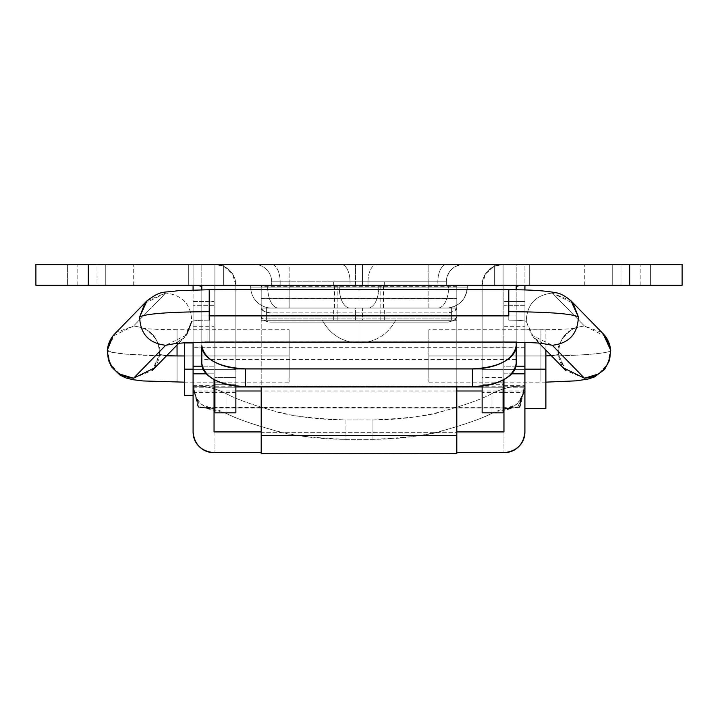 <?xml version="1.0" encoding="UTF-8"?>
<svg xmlns="http://www.w3.org/2000/svg" width="718" height="718" viewBox="0 0 718 718"><rect width="100%" height="100%" fill="white"/><g stroke="black" fill="none" stroke-linecap="round" stroke-linejoin="round"><path stroke-width="0.54" stroke-dasharray="3.59 2.69" d="M177.059 355.957C177.059 389.739 177.059 389.739 177.059 355.957L289.139 355.957L289.139 337.433L289.139 374.482L289.139 329.759L289.139 355.957L177.059 355.957C177.059 322.185 177.059 322.185 177.059 355.957C177.059 322.185 177.059 322.185 177.059 355.957C177.059 322.185 177.059 322.185 177.059 355.957C177.059 389.739 177.059 389.739 177.059 355.957C137.56 356.038 103.41 353.014 107.503 349.837L114.835 333.789M154.361 367.993L159.567 354.414L166.666 355.679L159.567 354.414C159.055 337.469 150.376 328.009 133.539 326.017L116.235 332.452M107.296 350.231L112.026 352.323L125.767 354.136L166.459 355.895M177.059 345.026L177.059 329.759L289.139 329.759L289.139 337.433L289.139 329.759M186.518 335.037L165.687 345.277C148.859 343.285 140.181 333.816 139.66 316.88M144.865 303.292L165.687 293.061L133.539 326.017L112.708 336.248M147.028 300.788L165.687 293.061C182.534 295.053 191.203 304.513 191.724 321.458C193.411 320.641 199.236 320.201 209.216 320.129L209.216 289.713M508.784 289.713L508.784 315.893L508.784 311.657L508.784 315.893L209.216 315.893L508.784 315.893L508.784 320.129C518.764 320.201 524.589 320.641 526.276 321.458C526.797 304.513 535.466 295.053 552.313 293.061L570.99 300.806M578.34 316.88C577.819 333.816 569.141 343.285 552.313 345.277L531.482 335.037L526.276 321.458C526.797 304.522 535.475 295.053 552.313 293.061L584.461 326.017C567.633 328.009 558.954 337.478 558.433 354.414L563.639 367.993M610.497 349.837C614.59 353.014 580.44 356.038 540.941 355.957C540.941 389.739 540.941 389.739 540.941 355.957C540.941 389.739 540.941 389.739 540.941 355.957C540.941 389.739 540.941 389.739 540.941 355.957C540.941 389.739 540.941 389.739 540.941 355.957L428.861 355.957L428.861 374.482L428.861 337.433L428.861 355.957L540.941 355.957C540.941 322.185 540.941 322.185 540.941 355.957C540.941 322.185 540.941 322.185 540.941 355.957L428.861 355.957L428.861 329.759L428.861 355.957L540.941 355.957C540.941 322.185 540.941 322.185 540.941 355.957C540.941 322.185 540.941 322.185 540.941 355.957L545.877 355.904L540.941 355.957C580.44 356.038 614.59 353.014 610.497 349.837L607.877 363.505L598.632 373.934M601.765 332.452L584.461 326.017L552.313 293.061L573.135 303.292M584.461 378.233L565.766 370.47L558.433 354.414C558.945 337.469 567.624 328.009 584.461 326.017L605.292 336.248M565.766 370.47C561.521 366.027 559.098 360.705 558.487 354.512L551.334 355.679L558.487 354.512C553.964 341.741 575.648 325.227 576.312 328.045C568.952 329.131 557.159 329.706 540.941 329.759L428.861 329.759L428.861 337.433L428.861 329.759M428.861 374.482L428.861 382.156L428.861 374.482M289.139 374.482L289.139 382.156L289.139 374.482M428.861 355.957L428.861 382.156L428.861 355.957M543.041 343.617L533.627 337.523L526.276 321.458C524.589 320.641 518.764 320.201 508.784 320.129L508.784 315.893M209.216 320.129L209.216 342.082L209.216 320.129C199.236 320.201 193.411 320.641 191.724 321.458L184.355 337.55L174.959 343.617M133.539 378.233L152.234 370.47L159.567 354.414C159.046 337.478 150.367 328.009 133.539 326.017L165.687 293.061C182.525 295.053 191.203 304.522 191.724 321.458M119.359 373.934L110.123 363.505L107.503 349.837M289.139 355.957L289.139 382.156L289.139 355.957M482.128 369.761L503.085 369.761L503.085 392.459L503.085 369.761L503.085 392.459L503.085 369.761L482.128 369.761L482.128 347.054L482.128 369.761L482.128 347.054L482.128 369.761L482.128 347.054L482.128 369.761L503.085 369.761L503.085 347.054L503.085 392.459L503.085 347.054L503.085 369.761L503.085 347.054L503.085 369.761L482.128 369.761M214.915 369.761L235.872 369.761L235.872 392.459L235.872 369.761L235.872 392.459L235.872 369.761L214.915 369.761L214.915 347.054L214.915 392.459L214.915 347.054L214.915 369.761L214.915 347.054L214.915 369.761L235.872 369.761L235.872 347.054L235.872 392.459L235.872 347.054L235.872 369.761L235.872 347.054L235.872 369.761L214.915 369.761M359 308.04L359 285.333L383.448 285.333L359 285.333L383.448 285.333L359 285.333L359 308.04L383.448 308.04L359 308.04L383.448 308.04L359 308.04L359.009 287.074L378.781 287.074A20.957 10.779 -90 0 1 367.993 308.04L437.854 308.04A20.957 10.779 90 0 0 448.633 287.074L448.633 285.333L250.717 285.333L467.283 285.333L428.861 285.333L428.861 287.074L467.283 287.074L467.283 285.333L467.283 287.074L467.283 285.333L467.283 287.074L448.633 287.074L448.633 285.333L378.781 285.333L378.781 287.074L467.283 287.074A20.957 20.957 0 0 1 446.327 308.04A20.957 20.957 180 0 0 467.283 287.074A20.957 20.957 0 0 1 446.327 308.04L437.854 308.04A20.957 10.779 -90 0 0 448.633 287.074L339.237 287.074L339.237 285.333L378.781 285.333L378.781 287.074A20.957 10.779 90 0 1 367.993 308.04L350.025 308.04A20.957 10.779 90 0 1 339.237 287.074L339.237 285.333L267.679 285.333L267.679 287.074L359.009 287.074L359.009 308.04L334.552 308.04L359 308.04L334.552 308.04L359 308.04L359 285.333L437.854 285.333L437.854 281.842L446.327 281.842L428.861 281.842L428.861 287.074L289.139 287.074L289.139 285.333L250.717 285.333L267.679 285.333L267.679 287.074L250.717 287.074L250.717 285.333L250.717 287.074L250.717 285.333L250.717 287.074L289.139 287.074L289.139 285.333L446.327 285.333L446.327 281.842L446.327 285.333L446.327 281.842L446.327 285.333L437.854 285.333L437.854 281.842L367.993 281.842L367.993 285.333L350.025 285.333L350.025 281.842L367.993 281.842L367.993 285.333L289.139 285.333L289.139 281.842L271.673 281.842L280.155 281.842L280.155 285.333L350.025 285.333L350.025 281.842L280.155 281.842L280.155 285.333L271.673 285.333L271.673 281.842L271.673 285.333L271.673 281.842L271.673 285.333L289.139 285.333L289.139 281.842L428.861 281.842L428.861 285.333L271.673 285.333L383.448 285.333L334.552 285.333L359 285.333L334.552 285.333L359 285.333L334.552 285.333L359 285.333L359 320.264L384.327 320.264L359 320.264L384.327 320.264L359 320.264L359 308.04L384.327 308.04L333.673 308.04L384.327 308.04L333.673 308.04L359 308.04L333.673 308.04L359 308.04L359 320.264L333.673 320.264L384.327 320.264L333.673 320.264L359 320.264L333.673 320.264L359 320.264L359 308.04M612.239 264.377L612.239 285.333L640.187 285.333L612.239 285.333L640.187 285.333L612.239 285.333L612.239 264.377L640.187 264.377L612.239 264.377L640.187 264.377L612.239 264.377L612.239 285.333L640.187 285.333L612.239 285.333L640.187 285.333L612.239 285.333L612.239 264.377L640.187 264.377L584.299 264.377L640.187 264.377L584.299 264.377L640.187 264.377L584.299 264.377L612.239 264.377L584.299 264.377L612.239 264.377L612.239 285.333L640.187 285.333L584.299 285.333L640.187 285.333L584.299 285.333L612.239 285.333L584.299 285.333L612.239 285.333L584.299 285.333L612.239 285.333L612.239 264.377L584.299 264.377L612.239 264.377L584.299 264.377L612.239 264.377L612.239 285.333L584.299 285.333L612.239 285.333L584.299 285.333L612.239 285.333L612.239 264.377L612.239 285.333L640.187 285.333L612.239 285.333L640.187 285.333L612.239 285.333L612.239 264.377L640.187 264.377L584.299 264.377L640.187 264.377L584.299 264.377L612.239 264.377L584.299 264.377L612.239 264.377L612.239 285.333L584.299 285.333L640.187 285.333L584.299 285.333L612.239 285.333L584.299 285.333L612.239 285.333L612.239 264.377M105.761 264.377L105.761 285.333L133.701 285.333L105.761 285.333L133.701 285.333L105.761 285.333L105.761 264.377L133.701 264.377L105.761 264.377L133.701 264.377L105.761 264.377L105.761 285.333L133.701 285.333L105.761 285.333L133.701 285.333L105.761 285.333L105.761 264.377L77.813 264.377L133.701 264.377L77.813 264.377L133.701 264.377L77.813 264.377L105.761 264.377L77.813 264.377L105.761 264.377L105.761 285.333L133.701 285.333L77.813 285.333L133.701 285.333L77.813 285.333L105.761 285.333L77.813 285.333L105.761 285.333L77.813 285.333L105.761 285.333L105.761 264.377L77.813 264.377L105.761 264.377L77.813 264.377L105.761 264.377L105.761 285.333L77.813 285.333L105.761 285.333L77.813 285.333L105.761 285.333L105.761 264.377L105.761 285.333L133.701 285.333L105.761 285.333L133.701 285.333L105.761 285.333L105.761 264.377L77.813 264.377L133.701 264.377L77.813 264.377L105.761 264.377L77.813 264.377L105.761 264.377L105.761 285.333L77.813 285.333L133.701 285.333L77.813 285.333L105.761 285.333L77.813 285.333L105.761 285.333L105.761 264.377M682.1 285.333L35.9 285.333L682.1 285.333L682.1 264.377L35.9 264.377L682.1 264.377L682.1 285.333L650.607 285.333L650.607 264.377L682.1 264.377L682.1 285.333L682.1 264.377L620.971 264.377L620.971 285.333L97.029 285.333L97.029 264.377L35.9 264.377L67.393 264.377L67.393 285.333L355.518 285.333L355.518 264.377L362.482 264.377L362.482 285.333L650.607 285.333L650.607 264.377L362.482 264.377L362.482 285.333L355.518 285.333L355.518 264.377L67.393 264.377L67.393 285.333L35.9 285.333L35.9 264.377L35.9 285.333L35.9 264.377L35.9 285.333L97.029 285.333L97.029 264.377L620.971 264.377L620.971 285.333L196.894 285.333L629.704 285.333L629.704 264.377L682.1 264.377L682.1 285.333L629.704 285.333L629.704 264.377L524.912 264.377L682.1 264.377L682.1 285.333M482.128 386.104L482.128 285.333L485.449 274.016L494.352 266.279L494.352 285.333L494.352 264.377L223.648 264.377L223.648 285.333L188.717 285.333L529.283 285.333L188.717 285.333L503.085 285.333L214.915 285.333L214.915 264.377L529.283 264.377L188.717 264.377L214.915 264.377L188.717 264.377L214.915 264.377L188.717 264.377L214.915 264.377L214.915 285.333L188.717 285.333L214.915 285.333L188.717 285.333L214.915 285.333L214.915 264.377L503.085 264.377L503.085 285.333L503.085 264.377L529.283 264.377L503.085 264.377L529.283 264.377L503.085 264.377L503.085 285.333L529.283 285.333L503.085 285.333L529.283 285.333L503.085 285.333L503.085 264.377C497.296 264.377 492.36 266.423 488.267 270.515C484.174 274.608 482.128 279.544 482.128 285.333L482.128 412.671M463.792 264.377L254.208 264.377L463.792 264.377A17.465 17.465 0 0 0 446.327 281.842L271.673 281.842A17.465 17.465 0 0 0 254.208 264.377A17.465 17.465 0 0 1 271.673 281.842A17.465 17.465 0 0 0 254.208 264.377L289.139 264.377L289.139 281.842L289.139 264.377L428.861 264.377L428.861 281.842L428.861 264.377L463.792 264.377A17.465 17.465 180 0 0 446.327 281.842A17.465 17.465 0 0 1 463.792 264.377L254.208 264.377A17.465 17.465 0 0 1 271.673 281.842L280.155 281.842A17.465 8.984 -90 0 0 271.171 264.377A17.465 8.984 90 0 1 280.155 281.842L350.025 281.842A17.465 8.984 -90 0 0 341.041 264.377A17.465 8.984 90 0 1 350.025 281.842L367.993 281.842A17.465 8.984 -90 0 1 376.977 264.377A17.465 8.984 90 0 0 367.993 281.842L437.854 281.842A17.465 8.984 -90 0 1 446.838 264.377A17.465 8.984 90 0 0 437.854 281.842L446.327 281.842A17.465 17.465 0 0 1 463.792 264.377L463.792 264.377C453.202 265.436 447.377 271.251 446.327 281.842L446.327 285.333M494.352 285.333L529.283 285.333L494.352 285.333L529.283 285.333L494.352 285.333L494.352 264.377L529.283 264.377L529.283 285.333L529.283 264.377L503.085 264.377L494.352 266.279L494.352 285.333L482.128 285.333L494.352 285.333M235.872 412.671L235.872 285.333C235.872 279.544 233.826 274.608 229.733 270.515C225.64 266.423 220.704 264.377 214.915 264.377L223.648 266.279L232.551 274.016L235.872 285.333A20.957 20.957 0 0 0 223.648 266.279L214.915 264.377L189.597 264.377L223.648 264.377L223.648 285.333L188.717 285.333L223.648 285.333L188.717 285.333L223.648 285.333L223.648 266.279L223.648 285.333L235.872 285.333L214.915 285.333L235.872 285.333L235.872 386.104M235.872 377.65L214.915 377.65L214.915 285.333L214.915 384.686L235.872 384.686L235.872 285.333L235.872 377.65L214.915 377.65L214.915 264.377L188.717 264.377L188.717 285.333L188.717 264.377M446.327 308.04A20.957 20.957 0 0 0 467.283 287.074L428.861 287.074L428.861 308.04L446.327 308.04C459.035 306.774 466.027 299.783 467.283 287.074L467.283 285.333M428.861 308.04L428.861 287.074L289.139 287.074L289.139 308.04L428.861 308.04M289.139 308.04L289.139 287.074L250.717 287.074A20.957 20.957 0 0 0 271.673 308.04L289.139 308.04M339.237 287.074A20.957 10.779 -90 0 0 350.025 308.04L278.458 308.04A20.957 10.779 90 0 1 267.679 287.074L339.237 287.074M271.673 308.04A20.957 20.957 0 0 1 250.717 287.074A20.957 20.957 0 0 0 271.673 308.04A20.957 20.957 0 0 1 250.717 287.074L267.679 287.074A20.957 10.779 -90 0 0 278.458 308.04L271.673 308.04M482.128 412.823L482.128 285.333A20.957 20.957 0 0 1 503.085 264.377L494.352 266.279A20.957 20.957 0 0 0 482.128 285.333L482.128 377.65L503.085 377.65L482.128 377.65M503.085 412.671L503.085 384.686L482.128 384.686L503.085 384.686L503.085 285.333L503.085 380.019M503.085 377.65L503.085 412.823M214.915 412.823L214.915 384.686L235.872 384.686L235.872 412.823M214.915 412.671L214.915 285.333L235.872 285.333A20.957 20.957 0 0 0 214.915 264.377M214.915 380.019L214.915 377.65M193.088 285.728L193.088 264.377L88.296 264.377L88.296 285.333L196.894 285.333L35.9 285.333L35.9 264.377L521.106 264.377L516.188 264.978L516.188 363.496L516.188 359.592L201.812 359.592L201.812 315.893L516.188 315.893L516.188 359.592L201.812 359.592L201.812 363.496L201.812 289.758L201.812 315.893L516.188 315.893L201.812 315.893L201.812 264.978L196.894 264.377L524.912 264.377L524.912 431.922L524.912 301.56L503.955 301.56L503.955 431.922L503.955 387.244L214.045 387.244L214.045 301.56L214.045 387.244L503.955 387.244L503.955 285.333L503.955 301.56L524.912 301.56L524.912 285.728M201.812 342.136L516.188 341.813L201.812 341.813L201.812 315.893L201.812 342.136M35.9 264.377L35.9 285.333L88.296 285.333L88.296 264.377L35.9 264.377M518.728 264.404L516.188 264.978L516.188 341.813L516.188 315.893L201.812 315.893L201.812 264.978L201.812 286.356L201.812 264.978L197.782 264.377M521.106 264.377L524.912 264.377L524.912 285.333L503.955 285.333M214.045 285.333L214.045 301.56L214.045 285.728L201.3 285.728L214.045 285.728L214.045 366.189L202.081 366.189L214.045 366.189L214.045 379.553L214.045 373.827L206.272 373.827L214.045 373.827L214.045 285.333L193.088 285.333L193.088 264.377L196.894 264.377M456.801 308.04L261.199 308.04L456.801 308.04L456.801 286.895L261.199 286.895L261.199 308.04L456.801 308.04L456.801 320.264L261.199 320.264L456.801 320.264L261.199 320.264L261.199 298.482L456.801 298.482L261.199 298.697L261.199 316.665L263.748 320.452L269.932 322.104L269.932 312.886L448.068 312.886L454.243 311.226L456.801 307.412L456.801 286.258L456.801 286.895L261.199 286.895L261.199 286.258L261.199 307.412L263.748 311.226L269.932 312.886L448.068 312.886L448.068 322.104L269.932 322.104L448.068 322.104L454.252 320.443L456.801 316.665L456.801 298.697L456.801 320.264L456.801 286.895L456.801 320.264L451.631 320.264L451.631 308.04L456.801 308.04M261.199 298.697L261.199 320.264L261.199 298.697L456.801 298.697M456.801 307.412C457.133 310.05 454.225 311.881 448.068 312.886L448.068 322.104C454.225 321.099 457.133 319.286 456.801 316.665L456.801 307.412M269.932 312.886C263.775 311.881 260.867 310.05 261.199 307.412L261.199 316.665C260.867 319.286 263.775 321.099 269.932 322.104L269.932 312.886M451.631 320.264L451.631 308.04L362.563 308.04L362.563 320.264L451.631 320.264M362.563 320.264L355.437 320.264L355.437 308.04L362.563 308.04L362.563 320.264M355.437 320.264L355.437 308.04L266.369 308.04L266.369 320.264L355.437 320.264M266.369 320.264L261.199 320.264L261.199 308.04L266.369 308.04L266.369 320.264M513.226 407.995L519.302 407.321L523.485 391.139A8.733 2.549 -160.9 0 1 523.835 392.172C520.263 402.906 513.639 408.587 503.955 409.233L513.235 407.986L503.955 409.233L503.955 452.663L503.955 409.233L516.206 404.521C519.204 402.331 521.744 398.212 523.835 392.172L524.894 386.464L519.985 386.194C511.036 386.302 501.685 388.752 491.938 393.563C481.464 399.217 465.435 405.024 443.868 410.974C422.229 416.79 398.598 419.77 372.974 419.931L345.026 419.931C319.429 419.77 295.807 416.79 274.186 410.992C252.592 405.033 236.545 399.226 226.062 393.563C216.315 388.752 206.963 386.302 198.015 386.194L193.106 386.464L193.088 431.922L193.088 301.56L214.045 301.56L193.088 301.56L193.088 387.244L193.106 386.464L193.905 386.32L194.309 390.466A8.733 1.203 -15.3 0 0 193.806 391.023L193.106 386.464L194.165 392.172C196.256 398.212 198.796 402.331 201.794 404.521L214.045 409.233L214.045 452.663L214.045 409.233L200.286 407.268L194.165 392.172A8.733 2.549 160.9 0 1 194.515 391.139L198.698 407.321L200.125 407.653L513.235 407.986L214.045 407.995L198.698 407.321C207.385 406.837 216.504 408.82 226.062 413.263L201.264 407.25L198.087 407.42L194.461 393.087M524.912 369.761L503.955 369.761L503.955 392.459L503.955 369.761L503.955 392.459L503.955 369.761L524.912 369.761L524.912 347.054L524.912 369.761L524.912 347.054L524.912 369.761L524.912 347.054L524.912 369.761L503.955 369.761L503.955 347.054L503.955 392.459L503.955 347.054L503.955 369.761L503.955 347.054L503.955 369.761L524.912 369.761M214.045 369.761L193.088 369.761L193.088 392.459L193.088 369.761L193.088 392.459L193.088 369.761L214.045 369.761L214.045 347.054L214.045 369.761L214.045 347.054L214.045 369.761L214.045 347.054L214.045 369.761L193.088 369.761L193.088 347.054L193.088 392.459L193.088 347.054L193.088 369.761L193.088 347.054L193.088 369.761L214.045 369.761M524.912 355.957L503.955 355.957L503.955 385.647L503.955 355.957L503.955 385.647L503.955 355.957L524.912 355.957L524.912 326.268L524.912 355.957L524.912 326.268L524.912 355.957L524.912 326.268L524.912 355.957L503.955 355.957L503.955 326.268L503.955 385.647L503.955 326.268L503.955 355.957L503.955 326.268L503.955 355.957L524.912 355.957M214.045 355.957L193.088 355.957L193.088 385.647L193.088 355.957L193.088 385.647L193.088 355.957L214.045 355.957L214.045 326.268L214.045 355.957L214.045 326.268L214.045 355.957L214.045 326.268L214.045 355.957L193.088 355.957L193.088 326.268L193.088 385.647L193.088 326.268L193.088 355.957L193.088 326.268L193.088 355.957L214.045 355.957M515.919 366.189L503.955 366.189L503.955 373.827L511.728 373.827L503.955 373.827L503.955 285.728L516.7 285.728L503.955 285.728L503.955 366.189L515.919 366.189M524.912 373.827L524.912 366.189M524.912 342.351L524.912 289.946L524.912 305.68L503.955 305.68L524.912 305.68L524.912 342.351M193.088 342.351L193.088 289.946L193.088 342.351M503.955 379.553L503.955 373.827L503.955 379.553M519.302 407.321L519.913 407.42L523.835 392.172L521.088 400.15L517.481 407.68L519.302 407.321L516.736 407.25L491.938 413.263C501.496 408.82 510.615 406.837 519.302 407.321L523.485 391.139L524.095 386.32L524.885 386.455L524.912 387.244L524.894 386.464L523.575 392.979L518.028 402.672C518.1 404.162 514.07 406.28 505.939 409.027M214.045 305.68L193.088 305.68L214.045 305.68M261.199 431.922L456.801 431.922L261.199 431.931L261.199 453.417L456.801 453.417L456.801 431.931L456.801 432.667L261.199 432.667L261.199 431.931L456.801 431.922L456.801 432.667L456.801 315.974L261.199 315.974L261.199 432.667L456.801 432.667L456.801 315.974L456.801 318.954L261.199 318.954L261.199 315.974L456.801 315.974L456.801 386.625L456.801 318.954L261.199 318.954L261.199 432.667L261.199 431.931L456.801 431.931L456.801 453.417L261.199 453.417L261.199 431.931M193.088 387.244L524.912 387.244L193.088 387.244M523.835 392.172A8.733 2.549 19.1 0 0 523.485 391.139L524.095 386.32C513.926 385.575 503.21 387.98 491.938 393.563L491.938 413.263C483.528 417.903 467.526 423.584 443.939 430.315C433.214 434.587 409.556 437.594 372.974 439.335L372.974 419.931C408.668 418.334 432.299 415.354 443.868 410.974C467.427 404.288 483.447 398.481 491.938 393.563L491.938 413.263C481.509 418.639 465.506 424.32 443.939 430.315C422.283 436.158 398.625 439.165 372.974 439.335L345.026 439.335C319.411 439.165 295.789 436.167 274.159 430.333C252.548 424.338 236.509 418.648 226.062 413.263L226.062 393.563C234.553 398.481 250.6 404.297 274.186 410.992C285.746 415.354 309.359 418.343 345.026 419.931L345.026 439.335L372.974 439.335L372.974 419.931L345.026 419.931L345.026 439.335C308.498 437.603 284.866 434.605 274.159 430.333C250.51 423.602 234.481 417.912 226.062 413.263L226.062 393.563C214.79 387.98 204.074 385.575 193.905 386.32L194.309 390.466L198.698 407.321M194.641 393.635C198.446 402.951 204.289 408.084 212.187 409.036L206.757 408.309M193.806 391.023A8.733 1.203 164.7 0 1 194.309 390.466L194.515 391.139A8.733 2.549 -19.1 0 0 194.165 392.172L193.806 391.023M523.539 393.087L517.481 407.68M395.681 320.264L359 320.264L359 342.971C375.487 342.28 387.711 334.705 395.681 320.264L384.938 320.264L395.681 320.264C387.711 334.705 375.487 342.28 359 342.971C342.513 342.28 330.289 334.705 322.319 320.264L359 320.264L337.173 320.264L359 320.264L359 285.333L337.173 285.333L359 285.333L359 342.971L359 320.264L322.319 320.264C330.289 334.705 342.513 342.28 359 342.971L359 320.264L384.938 320.264L322.319 320.264L395.681 320.264M359 281.842L333.673 281.842L359 281.842M359 285.333L333.673 285.333L384.327 285.333L333.673 285.333L380.827 285.333L337.173 285.333L380.827 285.333L359 285.333L359 320.264L359 285.333M359 320.264L380.827 320.264L359 320.264M545.877 350.088L545.877 329.867L545.877 369.16L524.912 369.16L524.912 329.867L524.912 369.16L524.912 347.332L524.912 369.16L193.088 369.16L193.088 347.332L193.088 369.16L524.912 369.16L524.912 390.996L524.912 369.16L193.088 369.16L193.088 342.962L193.088 369.16L184.355 369.16L184.355 342.962L184.355 395.358L184.355 369.16L193.088 369.16L193.088 395.358L193.088 342.962L193.088 395.358L193.088 347.332L193.088 390.996L193.088 369.16L524.912 369.16L524.912 329.867L524.912 408.461L524.912 347.332L524.912 390.996L524.912 369.16L545.877 369.16L545.877 408.461L545.877 350.088M193.088 369.16L193.088 390.996L193.088 369.16M524.912 369.16L524.912 408.461L524.912 369.16M197.432 401.434L194.165 392.172L197.432 401.434M177.059 329.759C159.163 329.607 147.369 329.032 141.688 328.045C144.901 326.555 163.13 341.714 159.513 354.512C158.902 360.705 156.479 366.027 152.234 370.47M539.128 343.168L533.555 337.46M428.861 382.156L545.877 382.138M544.172 343.796C542.512 343.904 538.994 341.813 533.627 337.523M184.355 337.55C177.992 342.333 174.483 344.416 173.828 343.796M178.872 343.168L184.445 337.46M184.355 382.156L289.139 382.156M503.085 392.459L482.128 392.459M235.872 392.459L214.915 392.459M383.448 285.333L383.448 308.04M640.187 285.333L640.187 264.377M133.701 285.333L133.701 264.377M584.299 285.333L584.299 264.377M77.813 285.333L77.813 264.377M334.552 285.333L334.552 308.04M235.872 347.054L214.915 347.054M503.085 347.054L482.128 347.054M196.903 285.333L521.097 285.333M384.327 320.264L384.327 308.04M456.801 286.258L261.199 286.258M333.673 320.264L333.673 308.04M503.955 392.459L524.912 392.459M193.088 392.459L214.045 392.459M503.955 385.647L524.912 385.647M193.088 385.647L214.045 385.647M520.478 386.194L197.522 386.194M201.264 407.25L516.736 407.25M193.088 326.268L214.045 326.268M503.955 326.268L524.912 326.268M193.088 347.054L214.045 347.054M503.955 347.054L524.912 347.054M337.173 285.333L337.173 320.264M333.673 281.842L333.673 285.333M384.327 281.842L384.327 285.333M380.827 285.333L380.827 320.264M545.877 329.867L524.912 329.867M524.912 347.332L193.088 347.332M524.912 390.996L503.955 390.996M503.085 390.996L482.128 390.996M456.801 390.996L261.199 390.996M235.872 390.996L214.915 390.996M214.045 390.996L193.088 390.996"/><path stroke-width="1.08" d="M166.459 355.895L184.355 355.957L177.059 355.957L177.059 345.026M116.235 332.452L114.835 333.789C110.599 338.034 108.086 343.518 107.296 350.231L108.355 359.996L111.496 366.826L120.05 375.137L126.135 377.991L133.162 379.732L143.124 380.953L184.355 382.156M177.059 355.957L166.666 355.679L177.059 355.957C177.059 389.739 177.059 389.739 177.059 355.957C177.059 389.739 177.059 389.739 177.059 355.957M112.708 336.248L107.503 349.837C108.023 366.772 116.702 376.241 133.539 378.233L165.687 345.277C148.85 343.285 140.172 333.825 139.66 316.88C146.176 313.685 169.358 311.944 209.216 311.657L209.216 315.893L508.784 315.893L508.784 289.722L209.216 289.695L209.216 311.657C169.358 311.944 146.176 313.685 139.66 316.88L144.865 303.292M139.66 316.88L147.028 300.788C161.514 289.964 162.349 293.061 178.073 290.691L209.216 289.713M508.784 289.713C530.046 289.704 545.653 290.7 555.597 292.72C560.013 293.159 565.138 295.861 570.99 300.806L578.34 316.88C571.824 313.685 548.642 311.944 508.784 311.657C548.642 311.944 571.824 313.685 578.34 316.88C577.828 333.825 569.15 343.285 552.313 345.277L584.461 378.233L552.313 345.277L543.041 343.617M563.639 367.993L584.461 378.233L598.632 373.934M584.461 378.233C601.298 376.241 609.977 366.772 610.497 349.837L603.165 333.789L601.765 332.452M551.334 355.679L545.877 355.904L551.334 355.679M573.135 303.292L578.34 316.88M610.497 349.837L605.292 336.248M508.784 315.893L209.216 315.893L209.216 320.129M174.959 343.617L165.687 345.277L133.539 378.233L154.361 367.993M191.724 321.458L186.518 335.037M133.539 378.233L119.359 373.934M482.128 412.671L482.128 386.104M214.915 412.671L214.915 380.019L214.915 412.823L235.872 412.823L235.872 386.104L235.872 412.671M482.128 386.06L482.128 412.823L503.085 412.823L503.085 381.231M503.085 380.019L503.085 412.671M201.812 286.356L196.894 285.333L201.749 286.087L201.812 289.758L201.812 286.356M521.106 285.333L516.188 286.356L516.188 289.758L516.646 285.755L521.106 285.333M629.704 285.333L682.1 285.333L682.1 264.377L35.9 264.377L35.9 285.333L629.704 285.333L88.296 285.333L88.296 264.377L629.704 264.377L629.704 285.333L682.1 285.333L682.1 264.377L629.704 264.377L629.704 285.333M201.812 363.496C201.812 369.887 206.075 375.334 214.601 379.849C223.127 384.372 233.422 386.625 245.475 386.625L472.525 386.625C484.578 386.625 494.873 384.372 503.399 379.849C511.925 375.334 516.188 369.887 516.188 363.496L516.188 345.726C516.188 352.116 511.925 357.564 503.399 362.087C494.873 366.611 484.578 368.864 472.525 368.864L472.525 386.625L245.475 386.625L245.475 368.864L472.525 368.864L245.475 368.864C233.422 368.864 223.127 366.611 214.601 362.087C206.075 357.564 201.812 352.116 201.812 345.726L201.812 363.496C204.459 377.515 219.008 385.225 245.475 386.625L245.475 368.864C219.008 367.463 204.459 359.754 201.812 345.726L201.812 363.496M516.188 341.813L516.188 345.726L516.188 341.813M35.9 285.333L35.9 264.377L88.296 264.377L88.296 285.333L35.9 285.333M196.965 264.377L197.782 264.377M518.728 264.404L521.035 264.377M516.188 345.726C513.541 359.754 498.992 367.463 472.525 368.864L472.525 386.625C498.992 385.225 513.541 377.515 516.188 363.496L516.188 345.726M524.912 373.827L524.912 431.922L524.912 373.827L511.728 373.827L524.912 373.827L524.912 366.189L515.919 366.189L524.912 366.189L524.912 342.351L524.912 366.189M202.081 366.189L193.088 366.189L193.088 373.827L206.272 373.827L193.088 373.827L193.088 342.351L193.088 366.189L202.081 366.189M524.912 285.728L516.7 285.728L524.912 285.728L524.912 289.946L524.912 285.333M193.088 431.922L193.088 373.827L193.088 431.922C194.354 444.496 201.336 451.416 214.045 452.663C208.256 452.663 203.311 450.644 199.218 446.587C195.125 442.539 193.088 437.648 193.088 431.922M193.088 285.728L193.088 289.946L193.088 285.728L201.3 285.728L193.088 285.333M503.955 431.922L503.955 379.553L503.955 431.922L456.801 431.922L503.955 431.922M214.045 431.922L214.045 379.553L214.045 431.922L261.199 431.922L214.045 431.922M524.912 431.922C523.646 444.496 516.664 451.416 503.955 452.663L456.801 452.663L503.955 452.663C509.744 452.663 514.689 450.644 518.782 446.587C522.875 442.539 524.912 437.648 524.912 431.922M261.199 452.663L214.045 452.663L261.199 452.663M456.801 453.417L456.801 386.625L456.801 435.655L261.199 435.655L261.199 386.625L261.199 453.623L456.801 453.623L456.801 435.655L261.199 435.655L261.199 453.417M545.877 369.16L545.877 350.088L545.877 369.16L524.912 369.16L545.877 369.16L545.877 408.461L545.877 369.16M184.355 342.962L184.355 369.16L193.088 369.16L184.355 369.16L184.355 342.962L193.088 342.962M184.355 395.358L184.355 369.16L184.355 395.358L193.088 395.358M146.939 300.869L114.781 333.825M565.712 370.416L539.128 343.168M545.877 382.138L575.854 380.863L587.925 379.113L594.549 376.932L604.682 369.321L609.609 360.131L610.704 350.231C609.914 343.518 607.401 338.034 603.165 333.789M571.061 300.869L603.219 333.825M173.837 343.796L185.352 342.701L209.216 342.082L508.784 342.091C529.292 342.405 541.085 342.971 544.172 343.796L544.154 343.796M152.288 370.416L178.872 343.168M196.929 264.377L521.071 264.377M503.955 390.996L503.085 390.996M482.128 390.996L456.801 390.996M261.199 390.996L235.872 390.996M214.915 390.996L214.045 390.996M545.877 408.461L524.912 408.461"/></g></svg>
